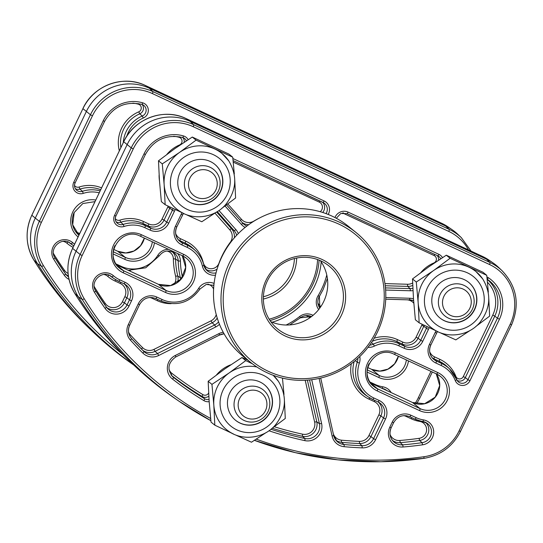 <?xml version="1.0" encoding="UTF-8"?>
<svg xmlns="http://www.w3.org/2000/svg" width="543" height="543" viewBox="0 0 543 543"><rect width="100%" height="100%" fill="white"/><g stroke="black" fill="none" stroke-linecap="round" stroke-linejoin="round"><path stroke-width="0.81" d="M256.289 439.144A356.154 347.439 129.1 0 0 423.968 456.731A45.497 44.383 129.1 0 0 459.106 430.857L510.196 324.232A45.497 44.383 129.1 0 0 489.521 264.509L193.172 126.682A45.497 44.383 129.1 0 0 133.239 148.911L131.223 147.866A47.411 46.25 -50.9 0 1 193.675 124.7L490.03 262.527A47.411 46.25 -50.9 0 1 502.146 270.787L498.65 267.461A47.791 46.623 129.1 0 0 493.044 262.907A47.791 46.623 129.1 0 0 486.433 259.133L190.084 121.306A47.791 46.623 129.1 0 0 127.123 144.655L76.04 251.28A47.791 46.623 129.1 0 0 78.199 296.634L74.764 293.376A358.061 349.305 129.1 0 0 129.723 361.17L133.211 364.496A358.448 349.678 -50.9 0 1 78.199 296.634L82.278 299.485A47.411 46.25 -50.9 0 1 80.133 254.491L131.223 147.866L123.709 141.764L72.619 248.389L80.133 254.491L82.149 255.536A45.497 44.383 129.1 0 0 84.206 298.718A356.154 347.439 129.1 0 0 210.643 418.483M84.206 298.718A1.914 0.4 148.3 0 1 82.278 299.485A358.061 349.305 -50.9 0 0 179.244 401.379L210.874 420.689A358.061 349.305 -50.9 0 1 179.244 401.379L175.267 398.643A358.448 349.678 -50.9 0 1 133.211 364.496M468.5 249.909A45.497 44.383 129.1 0 0 448.742 231.399L152.386 93.566A45.497 44.383 129.1 0 0 92.453 115.795L90.437 114.749A47.411 46.25 -50.9 0 1 152.888 91.584L449.244 229.417A47.411 46.25 -50.9 0 1 461.36 237.678L457.864 234.345A47.791 46.623 129.1 0 0 452.258 229.791A47.791 46.623 129.1 0 0 445.654 226.017L149.298 88.19A47.791 46.623 129.1 0 0 86.337 111.539L35.254 218.164A47.791 46.623 129.1 0 0 37.413 263.525L33.978 260.267A358.061 349.305 129.1 0 0 88.937 328.053L92.432 331.379A358.448 349.678 -50.9 0 1 37.413 263.525L41.499 266.369A47.411 46.25 -50.9 0 1 39.354 221.374L90.437 114.749L82.923 108.648L31.833 215.272L39.354 221.374L41.363 222.42A45.497 44.383 129.1 0 0 43.426 265.602A356.154 347.439 129.1 0 0 122.928 354.504M133.809 365.059A358.448 349.678 -50.9 0 1 92.432 331.379M356.113 232.58L348.613 226.485A83.636 81.593 129.1 0 0 339.504 220.098A83.636 81.593 129.1 0 0 229.105 244.533A83.636 81.593 129.1 0 0 243.169 356.351L250.676 362.439A83.636 81.593 -50.9 0 1 236.605 250.628A83.636 81.593 -50.9 0 1 347.011 226.187A83.636 81.593 -50.9 0 1 356.113 232.58A83.636 81.593 -50.9 0 1 370.183 344.398A83.636 81.593 -50.9 0 1 259.778 368.833A83.636 81.593 -50.9 0 1 250.676 362.439M261.102 367.468A81.728 79.726 129.1 0 0 372.043 338.934A81.728 79.726 129.1 0 0 346.339 228.087A81.728 79.726 129.1 0 0 235.397 256.615A81.728 79.726 129.1 0 0 261.102 367.468M281.539 334.047A42.537 41.492 -50.9 0 1 268.161 276.353A42.537 41.492 -50.9 0 1 325.902 261.502A42.537 41.492 -50.9 0 1 339.28 319.196A42.537 41.492 -50.9 0 1 281.539 334.047M324.578 262.866A40.623 39.632 129.1 0 0 270.957 274.738A40.623 39.632 129.1 0 0 277.785 329.051A40.623 39.632 129.1 0 0 282.211 332.153A40.623 39.632 129.1 0 0 335.832 320.282A40.623 39.632 129.1 0 0 329.004 265.975A40.623 39.632 129.1 0 0 324.578 262.866M320.329 260.654A40.623 39.632 -50.9 0 1 318.497 309.775A40.623 39.632 -50.9 0 1 270.801 321.653M269.158 319.182A63.802 62.241 129.1 0 0 317.574 259.554M319.087 260.124A65.717 64.108 -50.9 0 1 270.034 320.546A65.717 64.108 129.1 0 0 312.666 284.844A65.717 64.108 129.1 0 0 319.087 260.124M296.682 258.027A42.537 41.492 -50.9 0 1 263.369 299.044M263.403 296.756A40.623 39.632 129.1 0 0 294.442 258.529M263.097 394.517A14.607 14.247 -50.9 0 1 262.317 414.974A14.607 14.247 -50.9 0 1 241.981 414.689A14.607 14.247 -50.9 0 1 242.762 394.232A14.607 14.247 -50.9 0 1 263.097 394.517M265.059 391.571A18.163 17.715 -50.9 0 1 264.916 416.162A18.163 17.715 -50.9 0 1 240.481 418.205A18.163 17.715 -50.9 0 1 238.805 416.651A18.163 17.715 -50.9 0 1 238.947 392.053A18.163 17.715 -50.9 0 1 263.382 390.01A18.163 17.715 -50.9 0 1 265.059 391.571M264.312 384.688A22.881 22.324 -50.9 0 1 268.48 389.243A22.881 22.324 -50.9 0 1 264.964 418.762A22.881 22.324 -50.9 0 1 235.472 420.214M231.304 415.666A22.881 22.324 129.1 0 0 235.567 420.296A22.881 22.324 129.1 0 0 265.113 418.965A22.881 22.324 129.1 0 0 268.676 389.399A22.881 22.324 129.1 0 0 264.414 384.77A22.881 22.324 129.1 0 0 234.868 386.1A22.881 22.324 129.1 0 0 231.304 415.666M233.585 434.054A35.845 34.969 -50.9 0 1 226.458 429.601C240.481 441.574 263.803 439.199 275.668 424.66C286.337 410.623 287.24 396.159 278.376 381.254L273.217 375.301A35.845 34.969 -50.9 0 1 278.328 381.2M226.458 429.601A35.845 34.969 -50.9 0 1 219.786 422.345A35.845 34.969 -50.9 0 1 213.827 405.126A35.845 34.969 -50.9 0 1 229.289 372.844A35.845 34.969 -50.9 0 1 256.832 366.966M232.967 433.769L214.818 425.169L213.827 405.126L211.946 384.363L229.289 372.844L245.748 360.606L252.346 363.762M247.968 360.24L241.961 357.532L224.619 369.05L208.159 381.288L209.15 401.331L211.023 422.094L214.818 425.169M284.451 400.904L285.279 418.47L271.466 428.821M266.287 432.466L251.477 442.219L236.531 435.418M282.462 378.111L283.989 394.435M211.946 384.363L208.159 381.288M245.748 360.606L241.961 357.532M468.657 282.353A22.881 22.324 -50.9 0 1 472.824 286.901A22.881 22.324 -50.9 0 1 469.308 316.426A22.881 22.324 -50.9 0 1 439.81 317.879M435.649 313.325A22.881 22.324 129.1 0 0 439.911 317.96A22.881 22.324 129.1 0 0 469.457 316.63A22.881 22.324 129.1 0 0 473.014 287.064A22.881 22.324 129.1 0 0 468.752 282.428A22.881 22.324 129.1 0 0 439.206 283.765A22.881 22.324 129.1 0 0 435.649 313.325M437.93 331.719A35.845 34.969 -50.9 0 1 430.803 327.266A35.845 34.969 -50.9 0 1 424.124 320.01A35.845 34.969 -50.9 0 1 418.164 302.79A35.845 34.969 -50.9 0 1 433.633 270.509A35.845 34.969 -50.9 0 1 468.86 267.156A35.845 34.969 -50.9 0 1 475.994 271.609A35.845 34.969 -50.9 0 1 482.666 278.864M437.312 331.427L419.155 322.834L418.164 302.79L416.291 282.027L433.633 270.509L450.093 258.271L486.752 275.321L488.333 292.1M486.752 275.321L482.965 272.247L446.298 255.19L428.956 266.715L412.504 278.946L413.495 298.996L415.368 319.752L419.155 322.834M488.795 298.562L489.623 316.128L475.811 326.486M470.632 330.13L455.821 339.884L440.875 333.083M416.291 282.027L412.504 278.946M450.093 258.271L446.298 255.19M461.095 288.333A14.607 14.247 -50.9 0 1 470.638 306.164A14.607 14.247 -50.9 0 1 452.665 316.196A14.607 14.247 -50.9 0 1 443.122 298.365A14.607 14.247 -50.9 0 1 461.095 288.333M461.516 284.451A18.163 17.715 -50.9 0 1 467.72 287.675A18.163 17.715 -50.9 0 1 472.016 309.938A18.163 17.715 -50.9 0 1 451.036 319.094A18.163 17.715 -50.9 0 1 444.826 315.87A18.163 17.715 -50.9 0 1 440.536 293.6A18.163 17.715 -50.9 0 1 461.516 284.451M209.659 196.709A14.607 14.247 -50.9 0 1 190.179 191.258A14.607 14.247 -50.9 0 1 196.071 171.54A14.607 14.247 -50.9 0 1 215.551 176.991A14.607 14.247 -50.9 0 1 209.659 196.709M210.704 199.274A18.163 17.715 -50.9 0 1 190.81 197.733A18.163 17.715 -50.9 0 1 193.81 167.991A18.163 17.715 -50.9 0 1 213.704 169.531A18.163 17.715 -50.9 0 1 210.704 199.274M214.641 164.21A22.881 22.324 -50.9 0 1 218.802 168.764A22.881 22.324 -50.9 0 1 215.293 198.283A22.881 22.324 -50.9 0 1 185.794 199.736M181.627 195.188A22.881 22.324 129.1 0 0 185.889 199.817A22.881 22.324 129.1 0 0 215.435 198.487A22.881 22.324 129.1 0 0 218.999 168.921A22.881 22.324 129.1 0 0 214.736 164.291A22.881 22.324 129.1 0 0 185.19 165.622A22.881 22.324 129.1 0 0 181.627 195.188M183.914 213.575A35.845 34.969 -50.9 0 1 176.787 209.123A35.845 34.969 -50.9 0 1 170.108 201.867A35.845 34.969 -50.9 0 1 164.149 184.647A35.845 34.969 -50.9 0 1 179.618 152.366A35.845 34.969 -50.9 0 1 214.845 149.013A35.845 34.969 -50.9 0 1 221.972 153.472A35.845 34.969 -50.9 0 1 228.651 160.721M183.296 213.29L165.14 204.691L164.149 184.647L162.276 163.884L179.618 152.366L196.071 140.128L232.737 157.185L234.311 173.964M232.737 157.185L228.949 154.103L192.283 137.053L174.941 148.572L158.481 160.809L159.472 180.853L161.352 201.616L165.14 204.691M234.78 180.425L235.601 197.991L221.795 208.349M216.616 211.987L201.806 221.748L186.853 214.94M162.276 163.884L158.481 160.809M196.071 140.128L192.283 137.053M215.496 275.186A12.435 12.136 -50.9 0 1 202.396 266.104L203.91 265.357A30.883 30.123 -50.9 0 0 195.528 250.737L193.281 248.599A31.127 30.367 129.1 0 0 185.326 243.176L187.634 245.361A30.883 30.123 -50.9 0 1 195.528 250.737C199.729 254.789 202.532 259.676 203.93 265.391L206.768 270.339A10.527 10.269 129.1 0 0 216.046 272.864M203.924 265.432A10.527 10.269 129.1 0 0 206.768 270.339M232.879 158.536A8.165 7.969 -50.9 0 1 233.273 158.705L324.09 200.944A9.788 9.55 -50.9 0 1 328.189 214.451M326.031 213.616A7.873 7.683 129.1 0 0 322.97 202.417M209.17 401.65A8.165 7.969 -50.9 0 1 203.896 400.619A344.004 335.588 -50.9 0 1 172.593 379.143A14.138 13.792 -50.9 0 1 175.301 355.468L218.978 333.619A14.138 13.792 -50.9 0 1 223.234 332.268M208.817 396.22A6.007 5.858 -50.9 0 1 202.281 396.553L204.575 398.725A6.251 6.102 129.1 0 0 209.021 399.444M175.783 356.9L175.83 356.914C168.004 362.575 166.905 369.138 172.538 376.598A12.231 11.932 129.1 0 0 173.441 377.371A342.097 333.728 129.1 0 0 204.575 398.725A1.914 0.414 121.1 0 1 203.896 400.619M219.474 324.28A14.138 13.792 -50.9 0 1 215.781 326.927L214.655 324.972A12.231 11.932 129.1 0 0 218.557 321.918M311.709 379.693L321.599 423.513A14.138 13.792 -50.9 0 1 320.533 432.751A14.138 13.792 -50.9 0 1 304.766 440.617A344.004 335.588 -50.9 0 1 268.955 430.762M307.379 380.12L316.786 421.809A11.98 11.688 -50.9 0 1 302.526 436.307L304.888 438.506A12.231 11.932 129.1 0 0 319.44 423.716L309.558 379.937M270.943 429.262A342.097 333.728 129.1 0 0 304.888 438.506A1.914 0.373 102.2 0 1 304.766 440.617M432.418 437.583A12.727 12.414 -50.9 0 1 422.59 444.819A344.004 335.588 -50.9 0 1 403.11 446.991A14.138 13.792 -50.9 0 1 389.786 427.212L392.229 422.108A14.138 13.792 -50.9 0 1 410.854 415.198L416.148 417.662A28.969 28.263 129.1 0 0 423.431 419.895A12.727 12.414 -50.9 0 1 432.418 437.583M425.631 422.406A10.568 10.31 -50.9 0 1 419.603 440.482L422.054 442.688A10.812 10.548 129.1 0 0 422.834 421.517M391.136 427.775A12.231 11.932 129.1 0 0 402.682 444.846A342.097 333.728 129.1 0 0 422.054 442.688L422.59 444.819M447.357 400.272A21.123 20.607 -50.9 0 1 419.535 410.596L377.195 390.906A21.123 20.607 -50.9 0 1 367.597 363.179A21.123 20.607 -50.9 0 1 395.426 352.855L437.76 372.546A21.123 20.607 -50.9 0 1 447.357 400.272M368.969 363.701A19.215 18.74 129.1 0 0 373.876 386.528A19.215 18.74 129.1 0 0 377.697 388.917L420.031 408.607A19.215 18.74 129.1 0 0 445.341 399.22A19.215 18.74 129.1 0 0 440.434 376.387A19.215 18.74 129.1 0 0 436.613 374.005L394.313 354.328M412.49 402.499A1.914 0.407 -65.1 0 1 412.51 402.506L370.543 382.991L412.51 402.506A1.914 0.407 -65.1 0 0 412.51 402.506L424.64 403.72L435.201 397.15L439.701 385.55L436.26 373.842A19.215 18.74 -50.9 0 1 435.248 397.171A19.215 18.74 -50.9 0 1 412.524 402.512L420.031 408.607A1.914 0.407 114.9 0 1 419.535 410.596M193.342 282.136A21.123 20.607 -50.9 0 1 165.513 292.453L123.18 272.762A21.123 20.607 -50.9 0 1 113.582 245.036A21.123 20.607 -50.9 0 1 141.411 234.719L183.744 254.409A21.123 20.607 -50.9 0 1 193.342 282.136M114.946 245.558A19.215 18.74 129.1 0 0 119.86 268.391A19.215 18.74 129.1 0 0 123.675 270.781L166.015 290.471A19.215 18.74 129.1 0 0 191.326 281.084A19.215 18.74 129.1 0 0 186.412 258.251A19.215 18.74 129.1 0 0 182.631 255.882A1.914 0.407 -65.1 0 0 183.744 254.409M116.528 264.848L158.508 284.376A1.914 0.407 -65.1 0 0 158.488 284.362L170.624 285.577L181.186 279.014L185.686 267.414L182.244 255.705A19.215 18.74 -50.9 0 1 181.226 279.034A19.215 18.74 -50.9 0 1 158.508 284.376L166.015 290.471A1.914 0.407 114.9 0 1 165.513 292.453M166.857 154.422A33.042 32.234 -50.9 0 1 179.523 144.954A4.093 3.998 129.1 0 0 179.244 137.338A1.914 0.387 106.5 0 1 179.448 136.761M182.91 137.603A6.007 5.858 -50.9 0 1 184.186 142.28M320.2 211.702A5.715 5.579 129.1 0 0 319.27 202.125A1.914 0.407 114.9 0 1 319.936 201.005M322.637 202.267A7.629 7.439 -50.9 0 1 322.698 212.462M420.873 272.559A33.042 32.234 -50.9 0 1 433.83 262.975A4.093 3.998 129.1 0 0 434.128 255.543A1.914 0.407 114.9 0 1 434.787 254.423M437.21 255.549A6.007 5.858 -50.9 0 1 438.54 260.199M419.759 420.859A1.914 0.367 -80.8 0 0 419.644 421.395A33.042 32.234 -50.9 0 1 411.329 418.843L406.042 416.379A10.073 9.822 129.1 0 0 403.653 415.626M390.044 434.481A10.073 9.822 129.1 0 0 399.824 440.488A339.938 331.617 129.1 0 0 419.067 438.344A8.654 8.444 129.1 0 0 419.644 421.395M321.599 423.513L319.44 423.716L316.786 421.809L314.628 422.013L305.2 380.256M274.337 426.744A339.938 331.617 129.1 0 0 302.641 434.19A10.073 9.822 129.1 0 0 314.628 422.013M128.542 331.963A10.073 9.822 129.1 0 0 130.34 334.834A339.938 331.617 129.1 0 0 142.633 347.683A10.073 9.822 129.1 0 0 153.927 349.4L211.01 320.845A10.073 9.822 129.1 0 0 216.243 314.628M219.114 263.199L218.992 263.158A79.543 77.595 -50.9 0 1 230.198 242.409A10.073 9.822 129.1 0 0 229.784 229.818L214.967 213.121M175.674 233.592A10.073 9.822 129.1 0 0 180.534 238.73L185.828 241.194A33.042 32.234 -50.9 0 1 203.238 262.588A8.369 8.165 129.1 0 0 218.992 263.158M216.609 211.994L231.528 228.8A1.914 0.414 -41.6 0 0 229.784 229.818M236.667 235.282A12.231 11.932 129.1 0 0 234.128 230.599L231.528 228.8A11.98 11.688 -50.9 0 1 234.366 237.82M186.398 140.827A6.251 6.102 129.1 0 0 182.679 137.522M440.712 258.773A6.251 6.102 129.1 0 0 437.821 255.834M72.64 248.355L72.619 248.389A47.411 46.25 129.1 0 0 74.764 293.376A1.914 0.4 -31.7 0 1 74.751 293.363C90.199 318.341 108.525 340.943 129.723 361.17M489.521 264.509A1.914 0.407 114.9 0 0 490.03 262.527L486.433 259.133L482.51 256.425A1.914 0.407 -65.1 0 0 482.496 256.418L489.067 260.172A47.411 46.25 129.1 0 0 482.51 256.425L186.161 118.598L190.084 121.306L193.675 124.7A1.914 0.407 114.9 0 1 193.172 126.682M482.496 256.418A1.914 0.407 -65.1 0 0 482.483 256.418L186.147 118.591A1.914 0.407 -65.1 0 1 186.161 118.598A47.411 46.25 129.1 0 0 123.709 141.764L72.592 248.355C65.683 263.898 66.402 278.905 74.751 293.363A1.914 0.4 -31.7 0 1 74.744 293.342M123.18 272.762A1.914 0.407 -65.1 0 0 123.675 270.781L116.745 265.147M186.412 258.251L182.611 255.875A1.914 0.407 -65.1 0 1 182.597 255.862L140.298 236.191M377.195 390.906A1.914 0.407 -65.1 0 0 377.697 388.917L370.76 383.29M133.239 148.911L82.149 255.536M202.396 266.104A28.969 28.263 129.1 0 0 187.131 247.343L181.837 244.879A14.138 13.792 -50.9 0 1 175.416 226.322L181.138 214.37A14.138 13.792 -50.9 0 1 182.068 212.72M218.951 210.514L235.866 229.58A14.138 13.792 -50.9 0 1 238.323 233.565M125.087 282.292A14.138 13.792 -50.9 0 1 131.508 300.849L129.064 305.953A14.138 13.792 -50.9 0 1 105.091 308.39A344.004 335.588 -50.9 0 1 94.414 292.195A12.727 12.414 -50.9 0 1 113.412 275.708A28.969 28.263 129.1 0 0 119.793 279.828L125.087 282.292A1.914 0.407 -65.1 0 1 123.953 283.758L118.673 281.301M215.781 326.927L158.705 355.489A14.138 13.792 -50.9 0 1 142.843 353.072A344.004 335.588 -50.9 0 1 130.401 340.074A14.138 13.792 -50.9 0 1 128.284 324.687L138.214 303.965A14.138 13.792 -50.9 0 1 156.839 297.062L162.133 299.519A28.969 28.263 129.1 0 0 198.65 288.347A12.435 12.136 -50.9 0 1 214.078 283.439M359.785 356.52A12.435 12.136 -50.9 0 1 359.357 363.091A28.969 28.263 129.1 0 0 373.808 397.971L379.102 400.429A14.138 13.792 -50.9 0 1 385.53 418.992L375.6 439.708A14.138 13.792 -50.9 0 1 362.195 447.873A344.004 335.588 -50.9 0 1 344.099 446.679A14.138 13.792 -50.9 0 1 332.133 436.144L319.101 378.417M385.781 297.544L409.945 298.256A14.138 13.792 -50.9 0 1 413.481 298.826M429.167 327.605A14.138 13.792 -50.9 0 1 428.454 329.391L422.732 341.343A14.138 13.792 -50.9 0 1 404.101 348.253L398.813 345.789A28.969 28.263 129.1 0 0 374.405 346.101A12.435 12.136 -50.9 0 1 368.025 347.316M486.928 276.991A8.165 7.969 -50.9 0 1 488.395 277.744A33.354 32.539 -50.9 0 1 499.438 319.23L469.966 380.738A8.165 7.969 -50.9 0 1 455.238 380.494A28.969 28.263 129.1 0 0 441.147 365.48L435.853 363.016A14.138 13.792 -50.9 0 1 429.432 344.459L435.16 332.506A14.138 13.792 -50.9 0 1 436.083 330.857M334.95 217.553A9.788 9.55 -50.9 0 1 348.124 212.123L438.941 254.362A8.165 7.969 -50.9 0 1 442.464 257.64M412.979 290.593A14.138 13.792 -50.9 0 1 410.345 290.763L385.625 290.043M245.137 227.415A14.138 13.792 -50.9 0 1 241.486 224.517L225.046 205.994M175.151 209.469A14.138 13.792 -50.9 0 1 174.439 211.254L168.71 223.2A14.138 13.792 -50.9 0 1 150.085 230.11L144.791 227.653A28.969 28.263 129.1 0 0 124.076 226.472A8.165 7.969 -50.9 0 1 114.525 215.422L143.997 153.913A33.354 32.539 -50.9 0 1 183.52 135.954A8.165 7.969 -50.9 0 1 188.149 139.694M423.859 458.346A358.061 349.305 -50.9 0 1 254.423 440.346L295.46 452.679L337.814 459.853L380.84 461.754L423.859 458.346M419.067 438.344L419.603 440.482A341.846 333.483 -50.9 0 1 400.252 442.64A11.98 11.688 -50.9 0 1 392.535 440.509M399.824 440.488L400.252 442.64L402.682 444.846L403.11 446.991M423.431 419.895A1.914 0.367 99.2 0 1 422.8 421.517A1.914 0.367 99.2 0 1 422.773 421.504A30.883 30.123 -50.9 0 1 415.028 419.135A1.914 0.407 114.9 0 1 415.001 419.121L409.734 416.671M456.697 379.564A6.251 6.102 129.1 0 0 458.116 381.654L449.543 368.88L447.296 366.735A31.127 30.367 129.1 0 0 439.341 361.312L441.649 363.498A30.883 30.123 -50.9 0 1 449.543 368.88A30.883 30.123 -50.9 0 1 456.67 379.503A1.914 0.367 158.6 0 1 456.69 379.53A1.914 0.367 158.6 0 1 455.238 380.494M429.689 351.735A10.073 9.822 129.1 0 0 434.549 356.873L439.844 359.33A1.914 0.407 -65.1 0 0 439.341 361.312L434.047 358.855L436.362 361.041L441.649 363.498A1.914 0.407 114.9 0 1 441.147 365.48M430.789 345.022A12.231 11.932 129.1 0 0 436.362 361.041A1.914 0.407 114.9 0 1 435.853 363.016M434.549 356.873A1.914 0.407 114.9 0 0 434.047 358.855A11.98 11.688 -50.9 0 1 432.18 357.756M487.173 279.34A31.195 30.428 -50.9 0 1 494.788 316.114L497.422 318.178A31.44 30.673 129.1 0 0 487.485 279.394A31.44 30.673 129.1 0 0 487.159 279.17M439.844 359.33A33.042 32.234 -50.9 0 1 455.916 376.455A4.093 3.998 129.1 0 0 463.301 376.577L492.772 315.069L494.788 316.114L465.317 377.623L467.951 379.686L497.422 318.178L499.438 319.23M458.116 381.654A6.251 6.102 129.1 0 0 467.951 379.686L469.966 380.738M463.301 376.577L465.317 377.623A6.007 5.858 -50.9 0 1 457.131 380.419M492.772 315.069A29.281 28.569 129.1 0 0 487.458 282.231M412.734 285.448A11.98 11.688 -50.9 0 1 407.718 286.405L410.128 288.611A12.231 11.932 129.1 0 0 412.87 288.381M384.946 283.595L407.501 284.254L407.718 286.405L385.231 285.747M385.455 287.892L410.128 288.611L410.345 290.763M438.941 254.362A1.914 0.407 114.9 0 1 437.807 255.828L347.011 213.596M434.128 255.543L343.312 213.304A5.715 5.579 129.1 0 0 342.504 213.005M407.501 284.254A10.073 9.822 129.1 0 0 412.639 282.998M409.945 298.256L409.565 299.899L385.72 299.2L409.524 299.885L413.617 300.747A12.231 11.932 129.1 0 0 409.605 299.892M424.239 325.264A11.98 11.688 -50.9 0 1 423.805 326.282L426.438 328.345A12.231 11.932 129.1 0 0 427.11 326.628M374.175 338.208A33.042 32.234 -50.9 0 1 397.51 339.64L402.797 342.104A10.073 9.822 129.1 0 0 416.067 337.183L421.789 325.23L423.805 326.282L418.076 338.228L420.716 340.298L426.438 328.345L428.454 329.391M416.067 337.183L418.076 338.228A11.98 11.688 -50.9 0 1 402.295 344.086L404.61 346.271A12.231 11.932 129.1 0 0 420.716 340.298L422.732 341.343M402.797 342.104A1.914 0.407 -65.1 0 0 402.295 344.086L397.008 341.622L399.315 343.807L404.61 346.271A1.914 0.407 -65.1 0 1 404.101 348.253M397.51 339.64A1.914 0.407 -65.1 0 0 397.008 341.622A31.127 30.367 129.1 0 0 372.288 341.275M371.453 342.545L373.299 344.14A30.883 30.123 -50.9 0 1 399.315 343.807A1.914 0.407 -65.1 0 1 398.813 345.789M369.634 345.158A10.527 10.269 129.1 0 0 373.299 344.14L374.405 346.101M413.814 303.252A10.073 9.822 129.1 0 0 407.23 299.831M421.789 325.23A10.073 9.822 129.1 0 0 422.189 324.286M302.641 434.19A1.914 0.373 -77.8 0 0 302.526 436.307A341.846 333.483 -50.9 0 1 272.267 428.251M378.308 402.064A11.98 11.688 -50.9 0 1 380.874 415.877L383.514 417.94A12.231 11.932 129.1 0 0 377.982 401.901M333.273 433.694A10.073 9.822 129.1 0 0 341.506 440.176A339.938 331.617 129.1 0 0 359.391 441.364A10.073 9.822 129.1 0 0 368.935 435.547L378.865 414.832L380.874 415.877L370.95 436.592L373.584 438.663L383.514 417.94L385.53 418.992M368.935 435.547L370.95 436.592A11.98 11.688 -50.9 0 1 359.595 443.516L361.998 445.722A12.231 11.932 129.1 0 0 373.584 438.663L375.6 439.708M359.391 441.364L359.595 443.516A341.846 333.483 -50.9 0 1 341.608 442.328L343.997 444.534A342.097 333.728 129.1 0 0 361.998 445.722L362.195 447.873M333.667 435.5A12.231 11.932 129.1 0 0 343.997 444.534A1.914 0.353 95.3 0 1 344.099 446.679M341.506 440.176A1.914 0.353 -84.7 0 0 341.608 442.328A11.98 11.688 -50.9 0 1 335.947 440.203M320.703 378.05L333.673 435.459L332.133 436.144M355.19 360.654L357.26 362.249A10.527 10.269 129.1 0 0 357.83 358.353M354.212 361.462A31.127 30.367 129.1 0 0 365.839 395.229L368.398 396.994A30.883 30.123 -50.9 0 1 357.26 362.249L359.357 363.091M372.695 399.444L377.955 401.895A1.914 0.407 -65.1 0 0 377.969 401.901L372.681 399.438A30.883 30.123 -50.9 0 1 368.398 396.994L372.681 399.438A1.914 0.407 114.9 0 1 372.668 399.431A1.914 0.407 114.9 0 0 373.808 397.971M378.865 414.832A10.073 9.822 129.1 0 0 374.29 401.616L368.996 399.153A33.042 32.234 -50.9 0 1 351.341 363.688M129.641 325.25A12.231 11.932 129.1 0 0 131.487 338.52A342.097 333.728 129.1 0 0 143.861 351.45A12.231 11.932 129.1 0 0 157.579 353.534L214.655 324.972L212.137 322.793L155.054 351.355L157.579 353.534L158.705 355.489M162.133 299.519A1.914 0.407 114.9 0 1 160.999 300.992L155.719 298.535M213.284 285.061A10.276 10.025 -50.9 0 1 213.847 285.645M217.227 318.015A11.98 11.688 -50.9 0 1 212.137 322.793L211.01 320.845M153.927 349.4L155.054 351.355A11.98 11.688 -50.9 0 1 142.517 350.106M213.589 289.1A8.369 8.165 129.1 0 0 207.745 284.145M171.133 303.666A33.042 32.234 -50.9 0 1 157.314 300.7L152.026 298.243A10.073 9.822 129.1 0 0 149.637 297.489M171.731 375.742L173.441 377.371A1.914 0.421 127.8 0 1 172.593 379.143M224.076 333.782A12.231 11.932 129.1 0 0 219.521 335.017M168.995 369.423A10.073 9.822 129.1 0 0 172.029 373.448A339.938 331.617 129.1 0 0 202.96 394.666A1.914 0.414 -58.9 0 0 202.281 396.553A341.846 333.483 -50.9 0 1 171.5 375.471M202.96 394.666A4.093 3.998 129.1 0 0 208.641 393.03M216.528 374.901A33.042 32.234 -50.9 0 1 230.802 364.794M124.286 283.921A11.98 11.688 -50.9 0 1 126.858 297.74L129.499 299.804A12.231 11.932 129.1 0 0 123.967 283.765M94.21 286.426A8.654 8.444 129.1 0 0 94.781 287.525A339.938 331.617 129.1 0 0 105.328 303.523A10.073 9.822 129.1 0 0 122.399 301.793L124.849 296.688L126.858 297.74L124.415 302.838L127.048 304.908L129.499 299.804L131.508 300.849M105.091 308.39A1.914 0.407 -35.1 0 0 106.333 307.026A12.231 11.932 129.1 0 0 127.048 304.908L129.064 305.953M122.399 301.793L124.415 302.838A11.98 11.688 -50.9 0 1 106.761 307.596M95.724 290.946A342.097 333.728 129.1 0 0 106.319 307.012A1.914 0.407 -35.1 0 1 106.333 307.026L95.717 290.926A1.914 0.4 -31.7 0 0 95.704 290.905C89.31 281.905 102.342 269.389 110.955 276.211A10.812 10.548 129.1 0 1 111.844 276.896L110.012 275.634M109.659 275.45A31.127 30.367 129.1 0 0 111.817 277.093L114.376 278.851A30.883 30.123 -50.9 0 1 111.844 276.896A1.914 0.421 130.8 0 0 113.412 275.708M125.63 284.715L123.953 283.758A1.914 0.407 -65.1 0 0 123.953 283.758L118.659 281.301A30.883 30.123 -50.9 0 1 114.376 278.851L118.659 281.301A1.914 0.407 114.9 0 1 118.645 281.294A1.914 0.407 114.9 0 0 119.793 279.828M124.849 296.688A10.073 9.822 129.1 0 0 120.268 283.473L114.98 281.009A33.042 32.234 -50.9 0 1 107.697 276.312A8.654 8.444 129.1 0 0 103.923 274.466M170.217 207.121A11.98 11.688 -50.9 0 1 169.789 208.139L172.423 210.202A12.231 11.932 129.1 0 0 173.095 208.492M115.299 218.571A4.093 3.998 129.1 0 0 119.86 220.159A33.042 32.234 -50.9 0 1 143.495 221.503L148.782 223.96A10.073 9.822 129.1 0 0 162.052 219.046L167.773 207.093L169.789 208.139L164.061 220.091L166.701 222.155L172.423 210.202L174.439 211.254M162.052 219.046L164.061 220.091A11.98 11.688 -50.9 0 1 148.28 225.942L150.587 228.128A12.231 11.932 129.1 0 0 166.701 222.155L168.71 223.2M148.782 223.96A1.914 0.407 114.9 0 0 148.28 225.942L142.985 223.485L145.3 225.671L150.587 228.128A1.914 0.407 114.9 0 1 150.085 230.11M143.495 221.503A1.914 0.407 114.9 0 0 142.985 223.485A31.127 30.367 129.1 0 0 120.722 222.216L123.213 224.415A30.883 30.123 -50.9 0 1 145.3 225.671A1.914 0.407 114.9 0 1 144.791 227.653M115.883 215.985A6.251 6.102 129.1 0 0 123.213 224.415L124.076 226.472M119.86 220.159L120.722 222.216A6.007 5.858 -50.9 0 1 116.154 221.836M179.244 137.338A29.281 28.569 129.1 0 0 173.597 136.273M167.773 207.093A10.073 9.822 129.1 0 0 168.174 206.143M159.466 180.758A33.042 32.234 -50.9 0 1 159.106 175.009M242.592 222.99A12.231 11.932 129.1 0 0 246.895 226.031M248.68 224.693A11.98 11.688 -50.9 0 1 242.144 222.481M241.486 224.517A1.914 0.414 -41.6 0 0 242.585 222.983L226.533 204.894L242.578 222.976A1.914 0.414 -41.6 0 0 242.578 222.976L243.257 223.675M324.028 203.028L233.096 160.619L322.956 202.41A1.914 0.407 -65.1 0 0 322.956 202.41A1.914 0.407 -65.1 0 0 324.09 200.944M319.27 202.125L233.246 162.119M227.809 203.944L241.445 219.311A10.073 9.822 129.1 0 0 253.819 221.123A79.543 77.595 -50.9 0 1 258.176 218.707M185.828 241.194A1.914 0.407 114.9 0 0 185.326 243.176L180.032 240.712A11.98 11.688 -50.9 0 1 178.165 239.619M180.534 238.73A1.914 0.407 -65.1 0 0 180.032 240.712L182.339 242.897L187.634 245.361A1.914 0.407 -65.1 0 1 187.131 247.343M176.767 226.886A12.231 11.932 129.1 0 0 182.339 242.897A1.914 0.407 114.9 0 1 181.837 244.879M235.866 229.58A1.914 0.414 138.4 0 1 234.128 230.599L217.268 211.6M217.078 269.145A10.276 10.025 -50.9 0 1 205.722 269.179M114.98 281.009A1.914 0.407 114.9 0 1 115.761 279.747M120.933 282.353A1.914 0.407 -65.1 0 0 120.268 283.473M107.697 276.312A1.914 0.421 130.8 0 1 108.994 275.158M94.781 287.525A1.914 0.4 -31.7 0 0 94.428 287.763M105.328 303.523A1.914 0.407 -35.1 0 0 104.432 304.284M157.314 300.7A1.914 0.407 114.9 0 1 157.979 299.587M152.026 298.243A1.914 0.407 114.9 0 1 152.393 297.55M130.34 334.834A1.914 0.414 -42.2 0 0 129.58 335.642M142.633 347.683A1.914 0.421 -45.3 0 0 141.587 349.176M172.029 373.448A1.914 0.421 -52.2 0 0 171.147 375.003M406.408 415.694A1.914 0.407 -65.1 0 0 406.042 416.379M411.994 417.723A1.914 0.407 -65.1 0 0 411.329 418.843M369.776 397.89A1.914 0.407 -65.1 0 0 368.996 399.153M374.948 400.496A1.914 0.407 -65.1 0 0 374.29 401.616M455.916 376.455A1.914 0.367 -21.4 0 0 455.401 376.686M343.312 213.304A1.914 0.407 114.9 0 1 343.522 212.897M240.4 220.512A1.914 0.414 138.4 0 1 241.445 219.311M179.523 144.954L179.665 145.307M423.968 456.731L423.907 458.36C440.522 455.523 452.719 446.543 460.505 431.413L460.478 431.38M511.567 324.755L510.196 324.232M459.106 430.857L460.505 431.413L511.594 324.789C520.038 304.487 516.888 286.487 502.146 270.787M141.411 234.719A1.914 0.407 114.9 0 1 140.277 236.185A1.914 0.407 114.9 0 1 140.257 236.171C121.435 226.024 102.498 255.963 119.86 268.391M436.613 374.005A1.914 0.407 -65.1 0 0 436.633 374.012A1.914 0.407 -65.1 0 0 437.76 372.546M395.426 352.855A1.914 0.407 114.9 0 1 394.293 354.321A1.914 0.407 114.9 0 1 394.272 354.314C375.457 344.16 356.513 374.107 373.876 386.528M391.157 427.735L389.786 427.212M392.229 422.108L393.6 422.637M410.854 415.198A1.914 0.407 114.9 0 1 409.721 416.664A1.914 0.407 114.9 0 1 409.707 416.657M416.148 417.662A1.914 0.407 114.9 0 1 415.015 419.128L409.721 416.664C402.879 414.255 397.517 416.257 393.627 422.671L391.184 427.769C389.012 433.036 389.813 437.665 393.587 441.656M436.531 333.035L435.16 332.506M430.803 344.988L429.432 344.459M488.395 277.744A1.914 0.421 123.4 0 1 487.146 279.082M348.124 212.123A1.914 0.407 114.9 0 1 346.991 213.596A1.914 0.407 114.9 0 1 346.984 213.589L340.712 213.535L336.3 218.266M438.663 256.316L437.807 255.828A1.914 0.407 114.9 0 1 437.794 255.821L346.991 213.596M379.652 402.858L377.969 401.901A1.914 0.407 -65.1 0 0 379.102 400.429M198.65 288.347L199.939 289.1C189.717 302.845 176.733 306.809 160.999 300.992A1.914 0.407 114.9 0 1 160.986 300.978L155.705 298.528A1.914 0.407 -65.1 0 0 155.705 298.528A1.914 0.407 -65.1 0 0 156.839 297.062M213.867 285.367L206.272 284.423L199.912 289.073M139.585 304.494L138.214 303.965M129.655 325.209L128.284 324.687M131.487 338.52A1.914 0.414 137.8 0 1 131.494 338.527A1.914 0.414 137.8 0 1 130.401 340.074M155.705 298.528C148.863 296.118 143.501 298.114 139.612 304.528L129.682 325.243C127.619 330.144 128.223 334.569 131.494 338.527L143.861 351.45A1.914 0.421 134.7 0 1 142.843 353.072M219.46 335.045L218.978 333.619M224.083 333.796L219.508 335.065L175.83 356.914L175.301 355.468M94.414 292.195A1.914 0.4 -31.7 0 0 95.717 290.926M114.525 215.422L115.897 215.951M143.997 153.913L145.368 154.443M183.52 135.954A1.914 0.387 106.5 0 1 182.652 137.522A1.914 0.387 106.5 0 1 182.624 137.508M232.961 159.296A1.914 0.407 -65.1 0 0 233.273 158.705M182.516 214.899L181.138 214.37M176.787 226.845L175.416 226.322M116.521 264.841L158.488 284.362A1.914 0.407 -65.1 0 0 158.468 284.356M123.723 141.73L123.682 141.73C134.026 118.652 163.966 107.555 186.147 118.591M99.206 192.819A28.969 28.263 129.1 0 0 83.289 193.362A8.165 7.969 -50.9 0 1 73.739 182.312L103.211 120.804A33.354 32.539 -50.9 0 1 142.734 102.837A8.165 7.969 -50.9 0 1 143.291 118.028L142.266 116.032A6.251 6.102 129.1 0 0 141.893 104.412M318.693 309.53A12.435 12.136 -50.9 0 1 318.083 295.711A75.47 73.624 129.1 0 0 321.632 289.134A75.47 73.624 129.1 0 0 326.743 275.111A14.138 13.792 -50.9 0 1 326.777 274.982M318.083 295.711L319.365 296.403A10.527 10.269 129.1 0 0 319.834 308.037L319.393 296.437L323.031 289.69L327.402 278.437M408.465 360.919A21.123 20.607 -50.9 0 1 406.578 367.156A21.123 20.607 -50.9 0 1 378.749 377.48L367.082 372.057M367.211 369.898L379.245 375.491A19.215 18.74 129.1 0 0 404.555 366.104A19.215 18.74 129.1 0 0 406.34 359.928M398.406 356.235A19.215 18.74 -50.9 0 1 371.745 369.403L379.245 375.491A1.914 0.407 114.9 0 1 378.749 377.48M154.45 242.775A21.123 20.607 -50.9 0 1 152.556 249.02A21.123 20.607 -50.9 0 1 124.734 259.337L113.066 253.914M113.195 251.755L125.229 257.355A19.215 18.74 129.1 0 0 150.54 247.968A19.215 18.74 129.1 0 0 152.325 241.784M144.39 238.099A19.215 18.74 -50.9 0 1 117.722 251.26L125.229 257.355A1.914 0.407 114.9 0 1 124.734 259.337M321.191 261.902A67.624 65.974 -50.9 0 1 314.689 285.896A67.624 65.974 -50.9 0 1 272.199 322.243M119.331 150.805A33.042 32.234 -50.9 0 1 138.737 111.844A4.093 3.998 129.1 0 0 138.458 104.222A1.914 0.387 106.5 0 1 138.662 103.645M142.123 104.487A6.007 5.858 -50.9 0 1 139.755 113.84L142.266 116.032A30.883 30.123 -50.9 0 0 123.254 142.619M384.851 389.297A10.568 10.31 -50.9 0 1 385.462 389.922M172.498 251.945A10.276 10.025 -50.9 0 1 175.559 258.991A77.629 75.728 129.1 0 0 177.758 275.973L175.613 276.204A79.543 77.595 -50.9 0 1 173.36 258.807A8.369 8.165 129.1 0 0 166.959 251.036M180.704 279.57A12.231 11.932 129.1 0 0 180.419 277.867L177.758 275.973A11.98 11.688 -50.9 0 1 177.541 282.421M174.045 284.43A10.073 9.822 129.1 0 0 175.613 276.204M386.867 390.58A10.812 10.548 129.1 0 0 382.272 388.442M31.854 215.238L31.833 215.272A47.411 46.25 129.1 0 0 33.978 260.267A1.914 0.4 -31.7 0 1 33.965 260.246A1.914 0.4 -31.7 0 0 33.965 260.246C49.42 285.224 67.739 307.827 88.937 328.053M448.742 231.399A1.914 0.407 114.9 0 0 449.244 229.417L445.654 226.017L441.73 223.316L448.28 227.055A47.411 46.25 129.1 0 0 441.73 223.316L145.375 85.482L149.298 88.19L152.888 91.584A1.914 0.407 114.9 0 1 152.386 93.566M441.703 223.302A1.914 0.407 -65.1 0 1 441.717 223.309A1.914 0.407 -65.1 0 0 441.717 223.309L145.361 85.475A1.914 0.407 -65.1 0 1 145.375 85.482A47.411 46.25 129.1 0 0 82.923 108.648L31.813 215.238C24.903 230.789 25.623 245.789 33.965 260.246M79.169 234.637L75.959 232.037M113.63 249.352L117.709 251.246A1.914 0.407 -65.1 0 0 117.688 251.239A1.914 0.407 -65.1 0 1 117.722 251.26L113.63 249.359M79.678 233.565L75.742 231.732L79.678 233.565M74.167 212.449A19.215 18.74 129.1 0 0 78.918 235.153L72.687 224.768L74.181 212.51L82.835 203.537L94.977 201.643M371.724 369.389A1.914 0.407 -65.1 0 1 371.745 369.403L367.645 367.496L371.724 369.389A1.914 0.407 -65.1 0 0 371.704 369.383L379.822 371.107L387.974 369.125L394.598 363.817L398.372 356.222M415.062 403.469A45.497 44.383 129.1 0 0 418.327 397.741L430.959 371.378M92.453 115.795L41.363 222.42M78.07 236.924A21.123 20.607 -50.9 0 1 72.796 211.919A21.123 20.607 -50.9 0 1 95.738 200.048M69.056 279.448A14.138 13.792 -50.9 0 1 64.312 275.274A344.004 335.588 -50.9 0 1 53.635 259.079A12.727 12.414 -50.9 0 1 72.626 242.592A28.969 28.263 129.1 0 0 74.608 244.153M115.863 263.857A14.138 13.792 -50.9 0 1 116.053 263.946L121.347 266.403A28.969 28.263 129.1 0 0 157.864 255.23A12.435 12.136 -50.9 0 1 168.513 249.318M177.609 253.547A12.435 12.136 -50.9 0 1 180.425 261.129A75.47 73.624 129.1 0 0 182.475 277.269M369.878 381.994A14.138 13.792 -50.9 0 1 370.068 382.082L375.362 384.546A28.969 28.263 129.1 0 0 382.652 386.779A12.727 12.414 -50.9 0 1 391.17 392.582M286.147 325.019A75.47 73.624 129.1 0 0 299.614 316.562A12.435 12.136 -50.9 0 1 313.039 315.34M143.291 118.028A28.969 28.263 129.1 0 0 126.75 136.266M133.571 364.835A358.061 349.305 -50.9 0 1 41.499 266.369A1.914 0.4 148.3 0 0 43.426 265.602M317.886 302.913A8.369 8.165 129.1 0 0 320.927 306.469M299.614 316.562L300.469 317.798L311.485 316.589A10.527 10.269 129.1 0 0 300.462 317.757M309.843 317.784A8.369 8.165 129.1 0 0 305.79 315.598M173.36 258.807L175.559 258.991L178.219 260.945A10.527 10.269 129.1 0 0 173.848 252.726C168.201 249.644 163.307 250.73 159.153 255.984L159.126 255.957M182.163 277.738L180.419 277.867A77.384 75.491 -50.9 0 1 178.219 260.945L180.425 261.129M130.354 270.55A33.042 32.234 -50.9 0 1 128.745 270.529M65.554 273.923A12.231 11.932 129.1 0 0 68.54 276.849M68.377 275.81A11.98 11.688 -50.9 0 1 65.981 274.486M53.635 259.079A1.914 0.4 -31.7 0 0 54.931 257.81A342.097 333.728 129.1 0 0 65.533 273.896A1.914 0.407 -35.1 0 0 65.533 273.896L54.931 257.81A1.914 0.4 -31.7 0 0 54.918 257.789M69.226 242.524L71.058 243.78A10.812 10.548 129.1 0 0 70.169 243.101C61.556 236.273 48.524 248.789 54.931 257.81M68.873 242.341A31.127 30.367 129.1 0 0 71.038 243.977L73.597 245.735A30.883 30.123 -50.9 0 1 71.058 243.78A1.914 0.421 130.8 0 0 72.626 242.592M53.424 253.309A8.654 8.444 129.1 0 0 53.995 254.409A339.938 331.617 129.1 0 0 64.542 270.414A10.073 9.822 129.1 0 0 68.092 273.475M73.074 247.35A33.042 32.234 -50.9 0 1 66.911 243.196A8.654 8.444 129.1 0 0 63.137 241.35M100.693 189.717A31.127 30.367 129.1 0 0 79.936 189.107L82.427 191.299A30.883 30.123 -50.9 0 1 100.116 190.919M75.097 182.876A6.251 6.102 129.1 0 0 82.427 191.299L83.289 193.362M74.513 185.455A4.093 3.998 129.1 0 0 79.074 187.043L79.936 189.107A6.007 5.858 -50.9 0 1 75.368 188.726M138.737 111.844L139.755 113.84A31.127 30.367 129.1 0 0 120.872 147.594M138.458 104.222A29.281 28.569 129.1 0 0 132.811 103.163M79.074 187.043A33.042 32.234 -50.9 0 1 101.568 187.885M66.911 243.196A1.914 0.421 130.8 0 1 68.214 242.042M53.995 254.409A1.914 0.4 -31.7 0 0 53.642 254.647M64.542 270.414A1.914 0.407 -35.1 0 0 63.646 271.174M418.327 397.741L419.698 398.27M375.362 384.546A1.914 0.407 114.9 0 1 375.077 385.096M382.652 386.779A1.914 0.367 99.2 0 1 382.109 388.367M289.657 324.924L300.428 317.784M121.347 266.403A1.914 0.407 114.9 0 1 121.055 266.952M157.864 255.23L159.153 255.984L145.755 267.787L128.263 270.305M64.312 275.274A1.914 0.407 -35.1 0 0 65.547 273.91L67.033 275.634M73.739 182.312L75.11 182.835M103.211 120.804L104.582 121.327M142.734 102.837A1.914 0.387 106.5 0 1 141.866 104.405A1.914 0.387 106.5 0 1 141.838 104.392M82.936 108.614L82.896 108.614C93.247 85.543 123.18 74.445 145.361 85.475A1.914 0.407 -65.1 0 0 145.348 85.468M225.189 419.963A30.367 29.627 -50.9 0 1 233.246 378.023A30.367 29.627 -50.9 0 1 274.785 385.102A30.367 29.627 -50.9 0 1 266.735 427.042A30.367 29.627 -50.9 0 1 225.189 419.963M429.533 317.621A30.367 29.627 -50.9 0 1 437.583 275.688A30.367 29.627 -50.9 0 1 479.13 282.767A30.367 29.627 -50.9 0 1 471.08 324.707A30.367 29.627 -50.9 0 1 429.533 317.621M175.518 199.485A30.367 29.627 -50.9 0 1 183.568 157.545A30.367 29.627 -50.9 0 1 225.114 164.624A30.367 29.627 -50.9 0 1 217.057 206.564A30.367 29.627 -50.9 0 1 175.518 199.485M489.067 260.172L493.044 262.907M182.611 255.875L140.277 236.185M394.293 354.321L436.633 374.012L440.434 376.387M415.015 419.128L426.988 423.194M437.454 331.501L430.83 345.022C428.658 350.283 429.459 354.912 433.233 358.909M487.017 279.075L487.485 279.394M336.999 441.357L333.673 435.459L320.709 378.043M107.819 308.75L106.333 307.026M117.139 223.071C115.218 221.055 114.817 218.693 115.924 215.985L145.395 154.477C153.9 139.673 166.321 134.019 182.652 137.522L184.321 138.316M183.439 213.358L176.814 226.879C174.642 232.146 175.443 236.775 179.217 240.766M448.28 227.055L452.258 229.791M471.059 251.104L461.36 237.678M416.596 403.849L419.719 398.304L432.316 372.009M382.021 388.401L386.202 390.078M76.353 189.955C74.439 187.946 74.031 185.584 75.138 182.869L104.609 121.361C113.114 106.557 125.535 100.903 141.866 104.405L143.535 105.199M117.709 251.246L125.8 252.963L133.958 250.988L140.583 245.68L144.35 238.078M430.803 327.266C444.826 339.239 468.147 336.857 480.012 322.325C490.675 308.288 491.578 293.817 482.72 278.919L475.994 271.609M176.787 209.123C190.81 221.103 214.125 218.72 225.997 204.182C236.66 190.145 237.562 175.681 228.698 160.776L221.972 153.472"/></g></svg>
